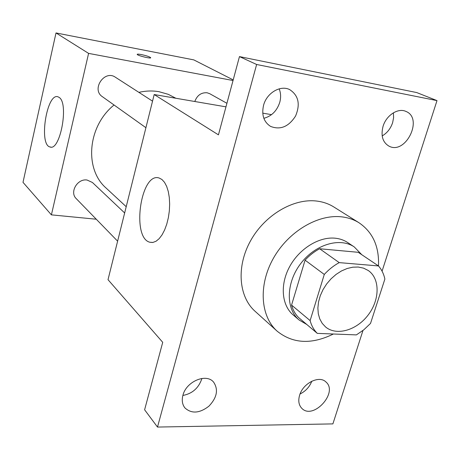 <?xml version="1.0" encoding="UTF-8"?>
<svg xmlns="http://www.w3.org/2000/svg" width="460" height="460" viewBox="0 0 460 460"><rect width="100%" height="100%" fill="white"/><g stroke="black" fill="none" stroke-linecap="round" stroke-linejoin="round"><path stroke-width="0.69" d="M358.248 267.036L363.584 268.151L368.253 270.503C380.144 278.593 379.908 299.65 368.27 314.864C356.828 330.222 336.639 336.214 325.605 326.991L322.241 323.397L319.769 318.924L318.291 313.731L317.872 307.993L318.538 301.921L320.269 295.74L323 289.673L326.646 283.964L331.056 278.812L336.076 274.413L341.516 270.934L347.156 268.496L352.808 267.185L358.248 267.036M324.283 274.442L310.12 320.591C311.5 325.726 313.892 329.987 317.302 333.379L356.385 334.897L363.814 329.803L370.53 323.414L384.876 279.07C383.772 273.93 381.645 269.56 378.494 265.943L339.227 262.62C333.764 265.592 328.779 269.537 324.283 274.442L305.066 260.159L291.565 305.084L310.12 320.591M333.397 334.006C311.65 344.695 292.916 343.764 277.184 331.206C260.452 316.371 258.233 285.292 273.28 258.497C288.207 231.656 317.906 213.969 341.751 216.861C348.168 217.614 353.935 219.592 359.041 222.784C372.824 232.214 379.304 246.594 378.488 265.938L358.208 252.304L319.631 248.745L339.227 262.62M317.302 333.379L298.712 317.641C295.343 314.301 292.962 310.115 291.565 305.084M305.066 260.159C309.442 255.403 314.295 251.603 319.631 248.745M361.807 254.725L354.257 246.934C339.871 237.032 315.002 244.473 300.581 263.758C285.982 282.911 285.637 308.861 299.098 319.987L306.814 324.501M299.098 319.987L293.152 314.933C281.606 305.25 279.852 284.55 289.662 266.604C299.385 248.63 319.108 236.498 335.202 238.199C339.905 238.688 344.091 240.154 347.766 242.598L354.257 246.934M277.184 331.206L255.076 311.282C238.625 296.694 236.187 266.553 250.579 240.758C264.856 214.923 293.595 198.076 316.888 201.083C323.156 201.871 328.808 203.837 333.828 206.977L359.041 222.784M182.919 395.307C186.196 381.443 206.35 372.968 213.607 382.139C218.58 389.608 217.011 397.624 208.903 406.191C199.554 413.367 191.555 413.937 184.908 407.899C182.286 404.518 181.625 400.321 182.919 395.307M263.551 105.328C266.656 92.983 280.479 84.784 289.731 89.637C298.54 95.456 300.483 104.248 295.567 116.023C288.696 126.753 280.364 130.209 270.566 126.396C263.764 121.963 261.424 114.942 263.551 105.328M383.042 126.385C386.21 115.339 398.015 107.651 405.875 111.395C423.769 118.26 405.616 155.244 388.97 146.13C382.668 142.335 380.69 135.757 383.042 126.385M299.592 395.312C302.91 383.209 319.228 375.044 325.921 381.955C338.669 392.512 313.047 420.503 301.754 408.273C298.77 405.087 298.051 400.763 299.592 395.312M382.07 271.164L437 100.608L256.634 64.492L157.492 427.058L332.891 423.89L362.974 330.47M225.963 106.846L154.186 94.541L218.442 134.855L239.459 56.597L416.725 92.563L437 100.608M382.185 135.918C387.159 133.009 390.638 128.582 392.633 122.642L393.605 117.645L393.386 112.821M263.85 118.312C271.653 116.179 276.954 110.854 279.755 102.344C281.06 97.52 280.864 93.023 279.168 88.849M239.459 56.597L256.634 64.492M154.186 94.541L108.014 279.674L162.725 342.315L144.607 409.779L157.492 427.058M161.966 179.509L164.525 182.344L166.669 186.403L168.285 191.527L169.297 197.495L169.659 204.039L169.343 210.87L168.36 217.672L166.767 224.123L164.623 229.948L162.046 234.87L159.148 238.683L156.061 241.236L152.927 242.431L149.88 242.247C131.238 237.987 140.766 171.603 159.166 178.02L161.966 179.509M182.879 395.45C192.136 393.714 198.398 388.309 201.67 379.23L201.871 378.453M300.064 393.973C305.595 391.236 309.517 386.975 311.822 381.19M271.526 114.655L262.746 113.148M138.88 92.362C145.734 90.792 152.427 90.568 158.964 91.689L168.28 94.334L175.858 98.256M126.212 206.712L106.231 188.174C84.134 169.194 87.446 126.396 114.051 105.001M152.536 101.154L115.402 77.24C104.477 69.471 91.103 89.418 102.356 96.669L145.918 127.702M194.798 101.505C197.156 95.283 201.261 92.374 207.115 92.776L209.714 93.696L226.918 103.299M117.616 241.166L76.257 198.651C69.328 192.297 77.383 178.376 87.061 180.027L92.414 182.476L124.648 212.963M233.036 80.517L88.59 53.389L51.405 214.86L96.266 219.219M51.405 214.86L23 182.338L56.005 32.942L193.815 59.892L233.197 79.908M56.005 32.942L88.59 53.389M59.254 97.48C69.115 103.718 60.059 151.558 49.996 146.97C38.594 144.745 46.747 92.673 57.92 96.772L59.254 97.48M141.26 54.55C146.383 55.66 149.529 56.706 150.684 57.69C151.518 59.047 137.321 55.597 137.195 54.407C137.195 53.998 138.546 54.05 141.26 54.55M137.189 54.332C137.402 54.015 138.759 54.09 141.254 54.556C146.383 55.666 149.529 56.712 150.684 57.695L150.69 57.77M152.565 242.483L149.88 242.247M50.939 147.096L49.996 146.97"/></g></svg>
